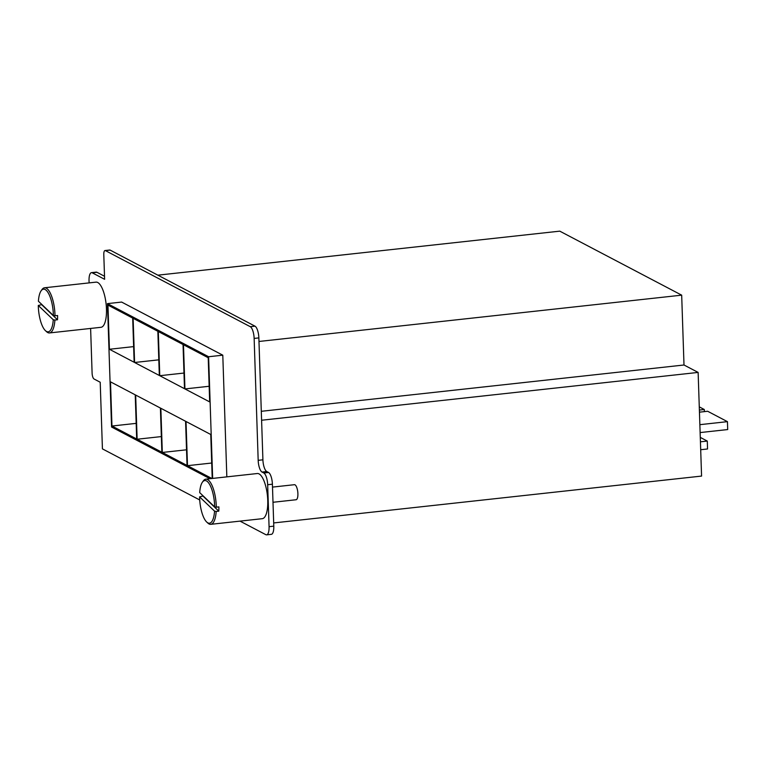 <?xml version="1.0" encoding="UTF-8"?>
<svg xmlns="http://www.w3.org/2000/svg" width="766" height="766" viewBox="0 0 766 766"><rect width="100%" height="100%" fill="white"/><g stroke="black" fill="none" stroke-linecap="round" stroke-linejoin="round"><path stroke-width="1.15" d="M273.682 522.939L701.57 476.079L698.132 372.42L684 364.999L681.683 295.159L559.764 231.15L157.863 275.166M261.599 420.237L698.132 372.42M261.302 411.304L684 364.999M258.985 341.464L681.683 295.159M134.586 362.49L159.328 375.474L157.853 331.295L133.121 318.311L134.586 362.49L158.801 359.838M107.46 303.623L121.641 302.072L222.791 355.185L208.611 356.736L107.46 303.623L111.558 427.016L209.989 478.702M132.681 318.082L134.146 362.251L109.414 349.267L107.949 305.088L132.681 318.082M109.414 349.267L133.629 346.615M184.941 388.927L209.673 401.911L208.208 357.741L183.476 344.748L184.941 388.927L209.156 386.275M159.768 375.704L158.303 331.534L183.036 344.518L184.501 388.697L159.768 375.704L183.984 373.052M137.133 439.234L161.865 452.227L160.4 408.048L135.668 395.065L137.133 439.234L161.348 436.582M135.228 394.835L136.693 439.004L111.96 426.02L110.496 381.841L135.228 394.835M111.96 426.02L136.176 423.368M212.22 478.463L210.755 434.494L186.023 421.501L187.488 465.68L211.703 463.028M187.488 465.68L211.895 478.491M162.315 452.457L160.85 408.278L185.583 421.271L187.048 465.45L162.315 452.457L186.531 449.805M208.611 356.736L212.651 478.415M699.377 410.04L704.289 409.504L704.366 411.62M699.272 406.861L704.289 409.504M700.43 441.819L707.286 441.072L707.554 448.972L700.698 449.719M700.287 437.396L707.286 441.072M699.865 424.67L727.441 421.654L727.7 429.554L700.124 432.57M699.444 412.165L707.65 411.265L727.441 421.654M90.618 328.442L92.102 373.128A5.046 1.695 -96.3 0 0 94.026 378.988L100.212 382.244L102.424 448.876L199.715 499.959M240.026 521.129L265.859 534.687A10.102 3.399 -96.3 0 0 266.625 534.85A10.102 3.399 -96.3 0 0 269.067 526.673L267.669 484.715A10.102 3.399 -96.3 0 0 263.81 472.986L262.039 472.057L266.769 471.54L268.54 472.469L263.81 472.986M266.625 534.85L271.356 534.333A10.102 3.399 -96.3 0 0 273.788 526.156L269.067 526.673M267.669 484.715L272.399 484.198L273.788 526.156M272.399 484.198A10.102 3.399 -96.3 0 0 268.54 472.469M105.402 250.616L110.122 250.099A5.046 1.695 -96.3 0 0 109.739 250.022L105.009 250.539A5.046 1.695 -96.3 0 1 105.402 250.616L250.271 326.689A10.102 3.399 -96.3 0 1 254.14 338.419L258.18 460.337A10.102 3.399 -96.3 0 0 262.039 472.057M254.14 338.419L258.86 337.902L262.91 459.82A10.102 3.399 -96.3 0 0 266.769 471.54M258.86 337.902A10.102 3.399 -96.3 0 0 255.001 326.172L250.271 326.689M110.122 250.099L255.001 326.172M105.009 250.539A5.046 1.695 -96.3 0 0 103.793 254.628L104.616 279.303L92.246 272.811A10.102 3.399 -96.3 0 0 91.47 272.648A10.102 3.399 -96.3 0 0 89.038 280.825L89.105 282.893M92.246 272.811L96.976 272.294L104.511 276.258M96.976 272.294A10.102 3.399 -96.3 0 0 96.2 272.131L91.47 272.648M222.791 355.185L226.832 476.864M45.462 330.692A21.458 7.21 -96.3 0 0 53.266 319.757L38.3 305.481A21.458 7.21 -96.3 0 0 45.462 330.692L46.621 331.755A22.721 7.641 -96.3 0 0 49.493 332.942L100.988 327.302A22.721 7.641 -96.3 0 0 106.484 312.317A22.721 7.641 -96.3 0 0 96.037 282.137L44.543 287.777A22.721 7.641 -96.3 0 0 41.996 289.558L41.096 290.841A21.458 7.21 -96.3 0 0 38.405 301.22L53.371 315.496A21.458 7.21 -96.3 0 0 48.938 294.201A21.458 7.21 -96.3 0 0 41.096 290.841M49.493 332.942A22.721 7.641 -96.3 0 0 54.893 320.054L57.488 319.767A22.721 7.641 -96.3 0 0 57.584 317.67A22.721 7.641 -96.3 0 0 57.594 315.506L54.999 315.793A22.721 7.641 -96.3 0 0 44.543 287.777M41.632 304.303A22.721 7.641 -96.3 0 0 41.632 304.638L38.3 305.481M53.266 319.757L54.893 320.054M53.371 315.496L54.999 315.793M57.488 319.767L41.632 304.638M272.993 502.276L296.078 499.748A7.574 2.547 -96.3 0 0 297.907 494.759A7.574 2.547 -96.3 0 0 294.431 484.696L272.495 487.099M206.753 522.077A21.458 7.21 -96.3 0 0 214.557 511.142L199.591 496.866A21.458 7.21 -96.3 0 0 206.753 522.077L207.912 523.14A22.721 7.641 -96.3 0 0 210.784 524.327L262.278 518.687A22.721 7.641 -96.3 0 0 267.774 503.702A22.721 7.641 -96.3 0 0 257.328 473.522L205.834 479.162A22.721 7.641 -96.3 0 0 203.287 480.943L202.387 482.226A21.458 7.21 -96.3 0 0 199.696 492.605L214.662 506.881A21.458 7.21 -96.3 0 0 210.238 485.587A21.458 7.21 -96.3 0 0 202.387 482.226M210.784 524.327A22.721 7.641 -96.3 0 0 216.184 511.439L218.779 511.152A22.721 7.641 -96.3 0 0 218.875 509.064A22.721 7.641 -96.3 0 0 218.885 506.891L216.29 507.178A22.721 7.641 -96.3 0 0 205.834 479.162M202.923 495.688A22.721 7.641 -96.3 0 0 202.923 496.023L199.591 496.866M214.557 511.142L216.184 511.439M214.662 506.881L216.29 507.178M218.779 511.152L202.923 496.023M262.91 459.82L258.18 460.337"/></g></svg>
